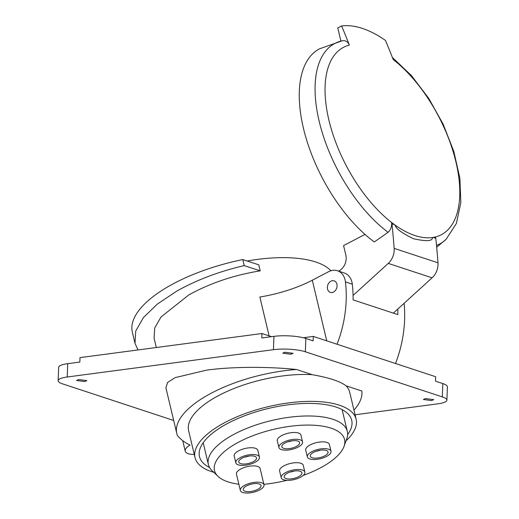 <?xml version="1.0" encoding="UTF-8"?>
<svg xmlns="http://www.w3.org/2000/svg" width="519" height="519" viewBox="0 0 519 519"><rect width="100%" height="100%" fill="white"/><g stroke="black" fill="none" stroke-linecap="round" stroke-linejoin="round"><path stroke-width="0.78" d="M173.69 420.468L62.734 383.917A22.791 5.054 2.1 0 1 58.154 380.674A22.791 5.054 2.1 0 1 67.23 376.995L273.455 349.683L273.941 336.357A22.791 5.054 -177.9 0 1 305.834 338.459L313.139 340.866L313.301 336.422L435.662 376.729L435.499 381.173L442.804 383.58A22.791 5.054 -177.9 0 1 447.384 386.817L446.898 400.143A22.791 5.054 2.1 0 1 437.822 403.827L355.067 414.785M273.455 349.683A22.791 5.054 2.1 0 1 305.354 351.785L442.318 396.905A22.791 5.054 2.1 0 1 446.898 400.143M303.317 337.746L313.301 336.422M271.541 336.675L261.972 333.522L80.01 357.623L79.848 362.061L67.717 363.67A22.791 5.054 -177.9 0 0 58.641 367.355L58.154 380.674M273.941 336.357L261.81 337.96L261.972 333.522M431.561 400.564L433.715 399.636L425.541 398.579L423.387 399.507L431.561 400.564M290.945 354.237L293.092 353.309L284.918 352.252L282.764 353.18L290.945 354.237M84.714 381.549L86.868 380.622L78.687 379.564L76.54 380.492L84.714 381.549M194.268 454.41A15.194 5.988 -13.4 0 1 185.225 451.134A15.194 5.988 -13.4 0 1 189.993 445.094A122.302 48.183 -13.4 0 1 177.388 435.435A94.958 37.407 -13.4 0 1 176.804 433.553A94.958 37.407 -13.4 0 1 212.102 392.747A94.958 37.407 -13.4 0 1 296.531 369.502C267.577 366.511 232.369 366.609 206.718 370.118L175.143 377.624L167.572 382.484L165.911 387.829M296.531 369.502L312.282 374.692C329.078 377.67 340.341 381.381 346.063 385.825L361.821 391.015A94.958 37.407 -13.4 0 1 353.971 410.166M312.282 374.692A82.8 32.619 166.6 0 0 219.414 395.154A82.8 32.619 166.6 0 0 188.631 430.738L195.034 457.635A82.8 32.619 -13.4 0 1 225.817 422.051A82.8 32.619 -13.4 0 1 307.637 401.395A82.8 32.619 -13.4 0 1 356.131 419.255A82.8 32.619 -13.4 0 1 346.011 440.826M356.131 419.255L349.722 392.358A82.8 32.619 166.6 0 0 346.063 385.825M213.796 472.322A82.8 32.619 -13.4 0 1 195.034 457.635M347.6 434.656A78.246 30.822 166.6 0 0 351.7 420.312A78.246 30.822 166.6 0 0 305.873 403.432A78.246 30.822 166.6 0 0 228.555 422.953A78.246 30.822 166.6 0 0 199.471 456.577A78.246 30.822 166.6 0 0 209.598 467.535M330.901 270.743A94.958 37.407 166.6 0 0 247.167 261.012M156.31 347.516L154.085 338.193L154.707 328.027L161.013 316.973L188.812 294.935C210.013 283.173 233.81 275.148 260.207 270.853L258.773 264.833L242.788 259.571A114.705 45.185 166.6 0 0 174.994 282.874A114.705 45.185 166.6 0 0 132.345 332.173L134.992 343.28L137.97 349.942M260.207 270.853L244.222 265.592C219.187 271.443 196.759 279.916 176.947 291.016L157.374 304.043L143.354 317.654L135.744 331.005L134.992 343.28M242.788 259.571L244.222 265.592M395.497 363.501A106.35 82.352 -71.8 0 0 404.119 303.297M269.114 335.877L259.857 297.011A75.969 29.927 -13.4 0 0 312.302 280.202L328.663 271.671A16.712 12.943 108.2 0 1 337.447 270.736A16.712 12.943 108.2 0 1 345.096 279.897A16.712 12.943 108.2 0 1 345.453 281.927A106.35 82.352 108.2 0 1 337.052 344.246M397.788 309.065A106.35 82.352 108.2 0 1 397.833 314.618L353.089 299.878A106.35 82.352 -71.8 0 0 352.297 284.178A16.712 12.943 -71.8 0 0 351.94 282.154A16.712 12.943 -71.8 0 0 344.298 272.994L337.447 270.736M336.902 284.172A6.079 4.703 -71.8 0 0 334.119 280.837A6.079 4.703 -71.8 0 0 329.02 282.777A6.079 4.703 -71.8 0 0 327.541 289.051A6.079 4.703 -71.8 0 0 330.318 292.385A6.079 4.703 -71.8 0 0 335.417 290.445A6.079 4.703 -71.8 0 0 336.902 284.172A6.079 4.703 108.2 0 1 335.417 290.445A6.079 4.703 108.2 0 1 330.318 292.385A6.079 4.703 108.2 0 1 327.541 289.051A6.079 4.703 108.2 0 1 329.02 282.777A6.079 4.703 108.2 0 1 334.119 280.837A6.079 4.703 108.2 0 1 336.902 284.172M393.318 313.132L432.087 277.834A15.2 11.768 -71.8 0 0 437.984 262.815A698.146 540.59 -71.8 0 0 435.785 238.286L435.467 236.949A105.694 52.341 62.5 0 0 455.942 161.954A105.694 52.341 -117.5 0 0 393.201 59.549A697.932 540.428 108.2 0 0 385.422 40.391A127.622 63.201 -117.5 0 0 341.593 25.95L337.772 27.942L340.899 41.085M342.248 40.8L319.47 48.844A115.465 57.181 62.5 0 0 305.49 136.134A115.465 57.181 62.5 0 0 374.283 241.964L388.095 232.304C390.677 229.911 391.858 226.641 391.637 222.508A105.694 52.341 62.5 0 0 394.563 224.708C396.25 226.057 393.947 229.249 413.52 238.74C435.72 243.683 431.257 237.391 433.17 237.423A105.694 52.341 62.5 0 0 435.467 236.949M342.281 40.793L342.462 40.761A113.155 56.033 62.5 0 0 319.191 121.349A113.155 56.033 62.5 0 0 388.095 232.311M436.505 245.435A113.155 56.033 62.5 0 0 446.126 239.304L436.674 247.193M342.462 40.761C345.557 40.274 347.86 41.728 349.371 45.108A697.932 540.428 -71.8 0 0 341.593 25.95M349.371 45.108A105.694 52.341 -117.5 0 0 345.167 46.541A105.694 52.341 -117.5 0 0 328.897 120.103A105.694 52.341 62.5 0 0 391.637 222.508L391.949 223.845L394.563 224.708A105.694 52.341 62.5 0 0 433.17 237.423L435.785 238.286M391.949 223.845A698.146 540.59 108.2 0 1 394.155 248.374A15.2 11.768 108.2 0 1 388.257 263.393L353.076 295.428M365.013 234.413L343.572 245.597L345.836 255.101A12.158 9.413 -71.8 0 1 339.063 270.853L338.576 271.106M238.863 484.221A66.847 26.333 -13.4 0 1 228.036 481.872A66.847 26.333 -13.4 0 1 218.032 476.364L212.154 470.752A71.408 28.13 -13.4 0 1 208.385 464.499A71.408 28.13 -13.4 0 1 252.098 426.333A71.408 28.13 -13.4 0 1 332.854 419.268A71.408 28.13 -13.4 0 1 347.315 431.406A71.408 28.13 -13.4 0 1 346.77 438.685L344.052 446.34A66.847 26.333 -13.4 0 1 303.239 475.398M218.032 476.364A66.847 26.333 -13.4 0 1 248.05 437.679A66.847 26.333 -13.4 0 1 331.031 428.162A66.847 26.333 -13.4 0 1 344.052 446.34M286.851 480.341A66.847 26.333 -13.4 0 1 263.873 484.305M304.867 472.108L303.252 465.316A12.158 4.788 166.6 0 0 296.128 462.695A12.158 4.788 166.6 0 0 284.12 465.725A12.158 4.788 166.6 0 0 279.605 470.947L281.22 477.74A12.158 4.788 -13.4 0 1 285.742 472.517A12.158 4.788 -13.4 0 1 297.75 469.487A12.158 4.788 -13.4 0 1 304.867 472.108A12.158 4.788 -13.4 0 1 300.352 477.331A12.158 4.788 -13.4 0 1 288.337 480.36A12.158 4.788 -13.4 0 1 281.22 477.74M259.461 457.148L257.846 450.356A12.158 4.788 166.6 0 0 250.722 447.735A12.158 4.788 166.6 0 0 238.714 450.764A12.158 4.788 166.6 0 0 234.199 455.987L235.814 462.779A12.158 4.788 -13.4 0 1 240.336 457.557A12.158 4.788 -13.4 0 1 252.344 454.527A12.158 4.788 -13.4 0 1 259.461 457.148A12.158 4.788 -13.4 0 1 254.946 462.371A12.158 4.788 -13.4 0 1 242.931 465.4A12.158 4.788 -13.4 0 1 235.814 462.779M302.558 441.89L300.936 435.097A12.158 4.788 166.6 0 0 293.819 432.476A12.158 4.788 166.6 0 0 281.811 435.512A12.158 4.788 166.6 0 0 277.289 440.735L278.911 447.527A12.158 4.788 -13.4 0 1 283.426 442.305A12.158 4.788 -13.4 0 1 295.434 439.269A12.158 4.788 -13.4 0 1 302.558 441.89A12.158 4.788 -13.4 0 1 298.036 447.119A12.158 4.788 -13.4 0 1 286.027 450.148A12.158 4.788 -13.4 0 1 278.911 447.527M330.999 451.264L329.383 444.472A12.158 4.788 166.6 0 0 322.267 441.851A12.158 4.788 166.6 0 0 310.252 444.88A12.158 4.788 166.6 0 0 305.736 450.103L307.352 456.895A12.158 4.788 -13.4 0 1 311.874 451.673A12.158 4.788 -13.4 0 1 323.882 448.643A12.158 4.788 -13.4 0 1 330.999 451.264A12.158 4.788 -13.4 0 1 326.483 456.486A12.158 4.788 -13.4 0 1 314.475 459.516A12.158 4.788 -13.4 0 1 307.352 456.895M263.989 484.798L260.11 468.495A12.158 4.788 166.6 0 0 252.987 465.874A12.158 4.788 166.6 0 0 240.978 468.904A12.158 4.788 166.6 0 0 236.456 474.126L240.342 490.429A12.158 4.788 -13.4 0 1 244.864 485.207A12.158 4.788 -13.4 0 1 256.873 482.17A12.158 4.788 -13.4 0 1 263.989 484.798A12.158 4.788 -13.4 0 1 259.474 490.02A12.158 4.788 -13.4 0 1 247.459 493.05A12.158 4.788 -13.4 0 1 240.342 490.429M287.565 473.12A9.115 3.594 166.6 0 0 284.178 477.032A9.115 3.594 166.6 0 0 289.518 478.998A9.115 3.594 166.6 0 0 298.522 476.727A9.115 3.594 166.6 0 0 301.915 472.809A9.115 3.594 166.6 0 0 296.576 470.843A9.115 3.594 166.6 0 0 287.565 473.12M294.312 471.031A9.115 3.594 -13.4 0 1 290.16 472.024M242.159 458.16A9.115 3.594 166.6 0 0 238.772 462.079A9.115 3.594 166.6 0 0 244.112 464.044A9.115 3.594 166.6 0 0 253.116 461.767A9.115 3.594 166.6 0 0 256.509 457.855A9.115 3.594 166.6 0 0 251.17 455.883A9.115 3.594 166.6 0 0 242.159 458.16M248.906 456.071A9.115 3.594 -13.4 0 1 244.754 457.064M285.255 442.902A9.115 3.594 166.6 0 0 281.862 446.82A9.115 3.594 166.6 0 0 287.202 448.786A9.115 3.594 166.6 0 0 296.213 446.515A9.115 3.594 166.6 0 0 299.599 442.597A9.115 3.594 166.6 0 0 294.26 440.631A9.115 3.594 166.6 0 0 285.255 442.902M292.002 440.819A9.115 3.594 -13.4 0 1 287.844 441.805M313.697 452.276A9.115 3.594 166.6 0 0 310.31 456.195A9.115 3.594 166.6 0 0 315.649 458.16A9.115 3.594 166.6 0 0 324.654 455.883A9.115 3.594 166.6 0 0 328.047 451.965A9.115 3.594 166.6 0 0 322.708 449.999A9.115 3.594 166.6 0 0 313.697 452.276M320.444 450.187A9.115 3.594 -13.4 0 1 316.292 451.18M246.687 485.81A9.115 3.594 166.6 0 0 243.301 489.722A9.115 3.594 166.6 0 0 248.64 491.688A9.115 3.594 166.6 0 0 257.645 489.417A9.115 3.594 166.6 0 0 261.031 485.499A9.115 3.594 166.6 0 0 255.692 483.533A9.115 3.594 166.6 0 0 246.687 485.81M442.318 396.905L442.804 383.58M305.834 338.459L305.354 351.785M67.717 363.67L67.23 376.995M345.453 281.927L352.297 284.178M312.302 280.202L326.749 340.853M394.155 248.374L437.984 262.815M432.087 277.834L388.257 263.393M165.879 387.68L176.804 433.553M182.733 440.663L185.225 451.134M446.126 239.304L456.402 223.423L460.846 202.598L459.873 178.147L453.82 151.457L443.174 124.223L428.7 98.312L411.398 75.534L392.39 57.46M203.201 442.733L208.385 464.499M342.125 409.634L347.315 431.406"/></g></svg>
